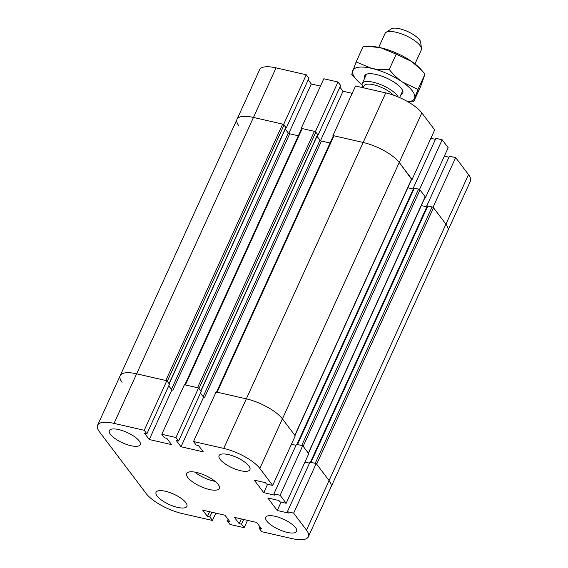 <?xml version="1.0" encoding="UTF-8"?>
<svg xmlns="http://www.w3.org/2000/svg" width="568" height="568" viewBox="0 0 568 568"><rect width="100%" height="100%" fill="white"/><g stroke="black" fill="none" stroke-linecap="round" stroke-linejoin="round"><path stroke-width="0.85" d="M196.528 472.448A17.935 5.985 24.5 0 1 213.106 479.853A17.935 5.985 24.5 0 1 219.312 488.43A17.935 5.985 24.5 0 1 200.511 486.435A17.935 5.985 24.5 0 1 186.673 473.556A17.935 5.985 24.5 0 1 196.528 472.448M194.817 472.107A17.935 5.985 -155.5 0 0 215.059 481.33M228.4 454.585A16.941 5.652 24.5 0 1 244.055 461.585A16.941 5.652 24.5 0 1 249.913 469.679A16.941 5.652 24.5 0 1 232.156 467.798A16.941 5.652 24.5 0 1 219.085 455.628A16.941 5.652 24.5 0 1 228.4 454.585M165.373 491.256A16.941 5.652 24.5 0 1 181.036 498.257A16.941 5.652 24.5 0 1 186.893 506.351A16.941 5.652 24.5 0 1 169.136 504.469A16.941 5.652 24.5 0 1 156.065 492.3A16.941 5.652 24.5 0 1 165.373 491.256M275.075 516.284A16.941 5.652 24.5 0 1 290.731 523.277A16.941 5.652 24.5 0 1 296.588 531.378A16.941 5.652 24.5 0 1 278.831 529.497A16.941 5.652 24.5 0 1 265.767 517.327A16.941 5.652 24.5 0 1 275.075 516.284M118.698 429.564A16.941 5.652 24.5 0 1 134.36 436.558A16.941 5.652 24.5 0 1 140.218 444.652A16.941 5.652 24.5 0 1 122.461 442.777A16.941 5.652 24.5 0 1 109.39 430.608A16.941 5.652 24.5 0 1 118.698 429.564M166.814 438.34L164.45 437.8L161.795 434.286L175.966 437.523L178.622 441.031L176.265 440.498L181 446.76L203.28 451.844L198.537 445.575L196.18 445.035L193.518 441.528L223.728 448.415A29.891 9.976 24.5 0 1 259.817 468.43L272.668 485.42L266.428 483.993L265.419 482.665L254.279 480.123L263.758 492.655L274.898 495.197L273.897 493.869L280.138 495.289L286.173 503.262L279.925 501.842L278.923 500.514L267.784 497.973L277.262 510.497L288.402 513.039L287.394 511.711L293.642 513.138L306.493 530.129A29.891 9.976 24.5 0 1 308.374 536.746A29.891 9.976 24.5 0 1 291.952 538.592L261.741 531.698L259.086 528.183L261.443 528.723L256.708 522.461L234.428 517.377L239.171 523.646L241.535 524.186L244.19 527.693L230.012 524.463L227.356 520.948L229.72 521.488L224.978 515.226L202.705 510.142L207.441 516.404L209.805 516.944L212.46 520.458L182.25 513.564A29.891 9.976 24.5 0 1 146.168 493.549L99.485 431.857A29.891 9.976 24.5 0 1 97.604 425.233A29.891 9.976 24.5 0 1 114.033 423.394L144.237 430.281L146.899 433.796L144.535 433.256L149.27 439.518L171.55 444.602L166.814 438.34M175.966 437.523L198.559 387.951L184.38 384.721L161.795 434.286M198.559 387.951L201.214 391.466L178.622 441.031M320.004 140.239L317.015 136.284L320.43 140.807L330.058 143.001L321.445 141.041A1.193 0.398 24.5 0 1 320.004 140.239L203.159 396.62L200.483 393.077L203.593 397.195L181 446.76M241.308 518.946L239.171 523.646M243.672 519.486L241.535 524.186M247.527 520.366L244.19 527.693M228.087 519.337L227.356 520.948M273.897 493.869L296.482 444.304L302.73 445.724L308.758 453.697L286.173 503.262M302.73 445.724L280.138 495.289M291.434 444.247L296.027 445.298L291.434 444.247M263.758 492.655L267.585 484.263M203.593 397.195L204.601 397.422A1.193 0.398 -155.5 0 1 203.159 396.62M171.863 389.953L172.878 390.188A1.193 0.398 -155.5 0 1 171.429 389.385L168.753 385.842L171.863 389.953L149.27 439.518M281.089 502.105L277.262 510.497M259.817 526.571L259.086 528.183M209.578 511.711L207.441 516.404M211.942 512.251L209.805 516.944M215.797 513.131L212.46 520.458M122.077 382.285A29.891 9.976 24.5 0 1 120.196 375.668A29.891 9.976 24.5 0 1 136.618 373.822L166.829 380.716L144.237 430.281M166.829 380.716L169.484 384.231L146.899 433.796M216.465 392.261A1.193 0.398 24.5 0 1 217.118 392.19L246.32 398.85L216.11 391.955L193.518 441.528M294.948 435.443L411.743 179.161A1.193 0.398 -155.5 0 0 411.672 178.899L399.247 162.476A29.891 9.976 -155.5 0 0 363.158 142.469L246.32 398.85A29.891 9.976 24.5 0 1 282.402 418.865L295.261 435.855L272.668 485.42M304.931 462.089L309.532 463.14L304.931 462.089M293.642 513.138L316.227 463.566L309.986 462.146L287.394 511.711M316.227 463.566L329.085 480.563A29.891 9.976 24.5 0 1 330.966 487.181A29.891 9.976 -155.5 0 0 329.085 480.563L316.66 464.141L433.498 207.753L445.923 224.175A29.891 9.976 24.5 0 1 447.804 230.793A29.891 9.976 -155.5 0 0 445.923 224.175L433.072 207.185L455.657 157.62L449.416 156.193L426.824 205.758L427.136 206.17M413.319 189.016L407.824 187.759L413.319 189.016L296.929 444.403L413.681 188.221A1.193 0.398 -155.5 0 1 414.335 188.15L418.552 189.109A1.193 0.398 -155.5 0 1 420 189.911L425.169 196.748A1.193 0.398 24.5 0 1 425.247 197.011L308.452 453.292M308.403 453.392A1.193 0.398 -155.5 0 0 308.332 453.129L303.156 446.292L420 189.911M426.816 206.858L421.328 205.609L426.816 206.858L310.433 462.245L427.179 206.063A1.193 0.398 24.5 0 1 427.839 205.992L432.056 206.958A1.193 0.398 24.5 0 1 433.498 207.753M432.056 206.958L315.219 463.339L310.994 462.373A1.193 0.398 -155.5 0 0 310.341 462.451M200.909 391.061L317.697 134.779A1.193 0.398 -155.5 0 0 317.626 134.509L315.829 132.138A1.193 0.398 -155.5 0 0 314.388 131.343L302.233 128.567A1.193 0.398 -155.5 0 0 301.58 128.638L184.827 384.82M315.829 132.138L198.985 388.526L200.781 390.898A1.193 0.398 24.5 0 1 200.859 391.16M184.735 385.026A1.193 0.398 24.5 0 1 185.395 384.955L197.543 387.724L314.388 131.343M296.837 444.602A1.193 0.398 24.5 0 1 297.497 444.531L301.714 445.497L418.552 189.109M298.328 135.766L289.716 133.799A1.193 0.398 24.5 0 1 288.274 132.997L285.285 129.05L288.707 133.572L298.328 135.766M169.179 383.819L285.974 127.537A1.193 0.398 -155.5 0 0 285.896 127.275L284.099 124.903A1.193 0.398 -155.5 0 0 282.658 124.101L253.463 117.441A29.891 9.976 -155.5 0 0 237.034 119.287A29.891 9.976 -155.5 0 0 238.915 125.904M411.651 179.367L399.247 162.476A29.891 9.976 -155.5 0 0 363.158 142.469L333.963 135.809A1.193 0.398 -155.5 0 0 333.302 135.88L216.557 392.062M285.881 127.743L283.673 124.335L253.463 117.441A29.891 9.976 -155.5 0 0 237.034 119.287L120.196 375.668A29.891 9.976 24.5 0 1 136.618 373.822L165.813 380.482L282.658 124.101M284.099 124.903L167.262 381.284L169.058 383.656A1.193 0.398 24.5 0 1 169.129 383.925M223.728 448.415L246.32 398.85A29.891 9.976 24.5 0 1 282.402 418.865L294.827 435.287A1.193 0.398 24.5 0 1 294.906 435.55M421.491 48.571L420.654 42.259A16.472 5.502 -155.5 0 0 407.796 31.588A16.472 5.502 -155.5 0 0 391.302 28.883L385.991 32.397A19.93 6.653 24.5 0 1 405.935 35.67A19.93 6.653 24.5 0 1 421.491 48.571A19.93 6.653 24.5 0 1 421.307 49.984L414.974 63.886M378.714 47.357L385.047 33.455A19.93 6.653 24.5 0 1 385.991 32.397M363.257 87.507A19.93 6.653 24.5 0 1 362.263 83.453A19.93 6.653 24.5 0 1 373.211 82.225A19.93 6.653 24.5 0 1 398.168 96.972M393.475 95.154A17.338 5.787 -155.5 0 0 376.705 85.598A17.338 5.787 -155.5 0 0 364.031 85.811L363.151 87.742M352.203 93.337L343.022 91.242L339.912 87.124M343.022 91.242L320.501 140.651M317.604 134.978L318.052 135.085L340.644 85.512L337.988 82.005L323.81 78.767L301.225 128.34L301.53 128.744M318.052 135.085L315.396 131.57L337.988 82.005M315.396 131.57L301.225 128.34M425.155 197.21L425.602 197.316L448.188 147.744L442.16 139.771L435.912 138.351L413.326 187.916L413.632 188.327M425.602 197.316L419.567 189.343L442.16 139.771M419.567 189.343L413.326 187.916M435.457 139.345L430.863 138.294M320.473 86.095L311.292 84L308.183 79.889M288.778 133.416L311.292 84M412.098 179.467L434.69 129.902L421.832 112.911A29.891 9.976 -155.5 0 0 385.75 92.896L355.54 86.009L332.947 135.574L333.26 135.979M385.75 92.896L363.158 142.469L332.947 135.574M286.329 127.843L308.914 78.277L306.259 74.763L276.048 67.876A29.891 9.976 -155.5 0 0 259.626 69.715L237.034 119.287M283.673 124.335L306.259 74.763M308.374 536.746L470.396 181.227A29.891 9.976 -155.5 0 0 468.515 174.61L455.657 157.62M433.072 207.185L426.824 205.758M448.961 157.187L444.361 156.143M369.619 46.491L371.579 46.533A33.874 11.31 24.5 0 1 380.844 47.804A33.874 11.31 24.5 0 1 411.793 61.543A33.874 11.31 24.5 0 1 420.27 68.721L422.102 70.737L411.793 61.543L396.223 54.18L380.844 47.804L369.619 46.491L363.094 46.619L356.115 61.94L371.493 68.316A33.874 11.31 -155.5 0 0 352.756 70.716A33.874 11.31 -155.5 0 0 356.484 79.669A33.874 11.31 -155.5 0 0 362.064 84.731M364.691 78.128A20.924 6.986 24.5 0 1 366.481 74.238A20.924 6.986 24.5 0 1 386.602 78.093A20.924 6.986 24.5 0 1 402.712 90.752A20.924 6.986 24.5 0 1 400.951 94.65M407.909 101.778A33.874 11.31 -155.5 0 0 414.654 98.186L413.66 101.771L408.151 101.913M356.484 79.669L351.755 74.302L356.115 61.94M371.493 68.316C376.804 69.516 382.718 69.907 389.243 69.495C393.446 74.664 397.841 78.853 402.449 82.048A33.874 11.31 -155.5 0 0 371.493 68.316M402.449 82.048L418.012 89.41L414.654 98.186A33.874 11.31 -155.5 0 0 402.449 82.048M413.66 101.771L420.639 86.45L424.999 74.096L422.102 70.737M424.999 74.096L418.012 89.41M396.223 54.18L389.243 69.495M276.048 67.876L114.033 423.394M421.832 112.911L259.817 468.43M468.515 174.61L306.493 530.129M425.169 196.748L308.332 453.129M427.839 205.992L310.994 462.373M317.626 134.509L200.781 390.898M302.233 128.567L185.395 384.955M321.445 141.041L204.601 397.422M414.335 188.15L297.497 444.531M289.716 133.799L172.878 390.188M285.896 127.275L169.058 383.656M288.274 132.997L171.429 389.385M333.963 135.809L217.118 392.19M411.672 178.899L294.827 435.287M120.196 375.668L97.604 425.233M366.452 74.252L362.263 83.453M402.719 90.773L399.616 97.589"/></g></svg>
